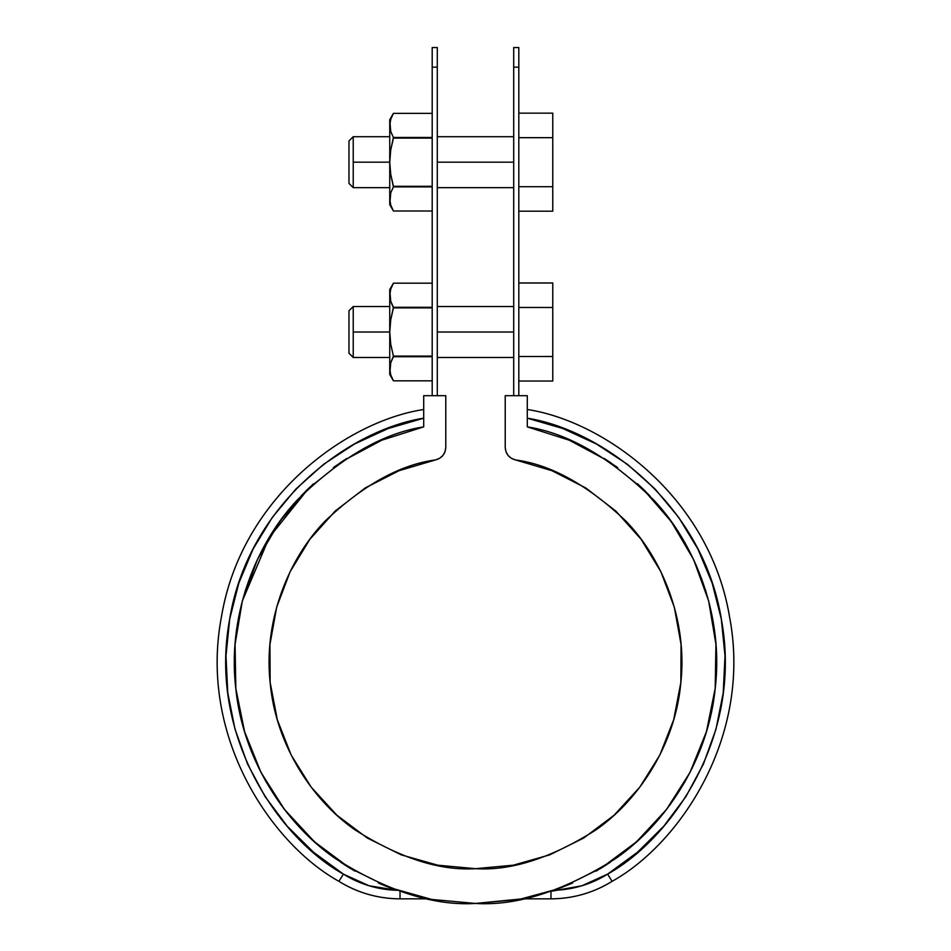 <?xml version="1.0" encoding="UTF-8"?>
<svg xmlns="http://www.w3.org/2000/svg" width="951" height="951" viewBox="0 0 951 951"><rect width="100%" height="100%" fill="white"/><g stroke="black" fill="none" stroke-linecap="round" stroke-linejoin="round"><path stroke-width="1.43" d="M518.806 67.152C518.806 41.143 518.806 41.143 518.806 67.152L518.806 395.687L518.806 47.55L513.706 47.55L513.706 395.687L513.706 67.152C513.706 41.143 513.706 41.143 513.706 67.152L518.806 67.152L513.706 67.152M437.294 67.152C437.294 41.143 437.294 41.143 437.294 67.152L437.294 47.55L432.194 47.55L432.194 395.687L432.194 67.152C432.194 41.143 432.194 41.143 432.194 67.152L437.294 67.152L437.294 395.687L437.294 67.152L432.194 67.152M279.047 522.563L283.553 516.441M339.959 462.947L345.807 459.095M671.644 522.135L667.483 516.488M645.182 491.061L639.238 485.367M610.934 462.864L605.133 459.06M350.764 868.667L343.965 864.411M285.05 810.193L284.04 808.897M244.776 732.318L244.252 730.594M242.255 601.305L242.422 600.663M280.818 520.114L308.528 488.41L342.931 460.95L381.755 440.206L423.706 426.868L423.706 395.687L445.781 395.687L445.781 447.422L445.032 451.725L442.881 455.517L439.576 458.358L435.51 459.927C441.87 458.168 445.294 453.996 445.781 447.422L445.781 395.687L423.706 395.687L423.706 426.868C382.48 433.299 340.125 457.895 296.664 500.642C255.926 544.174 227.182 615.868 235.8 688.393C242.969 761.085 286.441 824.933 335.572 858.694C387.212 891.099 433.858 906.018 475.5 903.45C517.142 906.018 563.788 891.099 615.428 858.694C664.559 824.933 708.031 761.085 715.2 688.393C723.818 615.868 695.074 544.174 654.336 500.642C610.875 457.895 568.52 433.299 527.294 426.868L569.245 440.206L527.294 426.868L527.294 395.687L527.294 426.868M318.644 845.451L312.023 839.567M287.428 813.212L283.446 808.112M235.872 688.952L235.8 688.298M305.437 491.429L309.574 487.411M334.407 466.834L335.394 466.121M382.195 440.028L383.835 439.338M706.736 730.618L706.224 732.329M666.96 808.897L665.962 810.193M607.035 864.411L600.224 868.691M632.379 845.427L638.977 839.567M663.56 813.224L667.531 808.136M715.128 688.976L715.2 688.334M671.977 522.61L670.217 520.161M645.586 491.453L641.45 487.435M616.569 466.822L615.559 466.085M568.781 440.016L567.153 439.338M505.219 395.687L527.294 395.687L505.219 395.687L505.219 447.422C505.706 453.996 509.13 458.168 515.49 459.927L511.424 458.358L508.119 455.517L505.968 451.725L505.219 447.422L505.219 395.687M550.974 891.337L581.917 885.761L607.594 874.124L637.467 852.251L663.762 826.217L685.933 796.569L703.467 763.974L715.996 729.144L723.224 692.851L725.007 655.881L721.31 619.053L712.204 583.177L697.891 549.036L678.693 517.403L655.025 488.945L627.41 464.302L596.455 444.01L562.837 428.521L527.294 418.178C601.805 429.971 703.253 504.292 721.524 620.242C742.636 735.682 672.464 838.069 607.594 874.124L612.087 881.327A115.475 115.475 0 0 1 550.974 898.826L522.515 898.826L550.974 898.826L550.974 891.337L550.974 898.826C572.977 898.695 593.353 892.858 612.087 881.327L607.594 874.124A106.987 106.987 0 0 1 554.552 890.267M338.913 881.327C357.647 892.858 378.022 898.695 400.026 898.826L428.485 898.826L400.026 898.826L400.026 891.337L400.026 898.826A115.475 115.475 0 0 1 338.913 881.327L343.406 874.124L338.913 881.327C271.57 843.965 198.783 737.287 221.333 617.52C240.96 497.23 346.711 421.115 423.706 409.512C347.139 421.103 241.578 496.481 221.488 616.688C198.462 736.371 271.166 843.799 338.913 881.327M396.924 890.291A106.987 106.987 0 0 1 343.406 874.124L313.533 852.251L287.238 826.217L265.067 796.569L247.533 763.974L235.004 729.144L227.776 692.851L225.993 655.881L229.69 619.053L238.796 583.177L253.109 549.036L272.307 517.403L295.975 488.945L323.59 464.302L354.545 444.01L388.163 428.521L423.706 418.178C349.195 429.971 247.747 504.292 229.476 620.242C208.364 735.682 278.536 838.069 343.406 874.124L369.083 885.761L396.924 890.291L389.292 887.509L349.802 868.085L314.484 841.801L284.539 809.539L260.966 772.378L244.538 731.533L235.8 688.393L235.063 644.386L242.339 600.973L257.376 559.604L279.689 521.659M435.51 459.927L399.123 470.674L435.51 459.927C400.074 464.623 363.258 485.022 325.087 521.1C289.27 557.928 263.356 619.588 270.143 682.438C275.659 745.406 313.034 800.873 355.305 830.057C399.753 858.064 439.814 870.938 475.5 868.679C511.186 870.938 551.247 858.064 595.695 830.057C637.966 800.873 675.341 745.406 680.857 682.438C687.644 619.588 661.73 557.928 625.913 521.1C587.742 485.022 550.926 464.623 515.49 459.927L551.877 470.674L515.49 459.927M612.087 881.327C679.834 843.799 752.538 736.371 729.512 616.688C709.422 496.481 603.861 421.103 527.294 409.512C604.289 421.115 710.04 497.23 729.667 617.52C752.217 737.287 679.43 843.965 612.087 881.327M567.093 439.314L579.611 444.878M604.194 458.453L617.627 467.583M637.503 483.774L649.759 495.709M666.021 514.574L676.137 528.637M688.881 550.094L696.263 565.429M705.392 589.668L709.696 605.026M714.89 633.592L716.067 646.276M715.235 687.953L714.57 693.588M707.247 728.882L702.848 742.624M692.28 767.873L684.565 782.435M670.764 803.773L660.196 817.337M643.245 835.525L630.394 847.115M610.376 862.2L596.063 871.14M572.657 883.015L558.189 888.828L519.329 899.432L475.5 903.45L431.671 899.432L475.5 903.45L522.515 898.826M383.907 439.314L371.389 444.878M346.806 458.453L333.373 467.583M313.497 483.774L301.241 495.709M284.979 514.574L274.863 528.637M262.119 550.094L254.737 565.429M245.608 589.668L241.304 605.026M236.11 633.592L234.933 646.276M235.765 687.953L236.43 693.588M243.753 728.882L248.152 742.624M258.72 767.873L266.435 782.435M280.236 803.773L290.804 817.337M307.755 835.525L320.606 847.115M340.624 862.2L354.937 871.14M378.343 883.015L392.811 888.828M423.54 426.904L381.755 440.206M308.493 488.445L269.216 537.541L242.339 600.973M242.267 601.222L235.075 644.207L235.824 688.524L244.657 731.961L260.966 772.378M636.635 841.694L666.461 809.539L636.516 841.801L601.198 868.085L561.708 887.509M706.415 731.688L690.034 772.378L666.461 809.539M642.591 488.529L671.311 521.659L693.6 559.568M399.123 470.674L365.315 487.899L335.228 511.02L309.895 539.265L290.15 571.67L276.682 607.154L269.941 644.493L270.143 682.438L277.3 719.693L291.149 755.023L311.239 787.214L336.88 815.185L367.217 837.986L401.215 854.842L437.722 865.184L475.5 868.679L513.278 865.184L549.785 854.842L583.783 837.986L614.12 815.185L639.761 787.214L659.851 755.023L673.7 719.693L680.857 682.438L681.059 644.493L674.318 607.154L660.85 571.67L641.105 539.265L615.773 511.02L585.685 487.899L551.877 470.674M569.245 440.206L608.069 460.95L642.472 488.41M693.624 559.604L708.661 600.973L715.937 644.386L715.2 688.393L706.462 731.533M475.5 903.45L431.671 899.432L389.292 887.509L380.852 884.097M365.315 487.899L335.228 511.02M277.3 719.693L291.149 755.023M311.239 787.214L336.88 815.185M401.215 854.842L437.722 865.184M513.278 865.184L549.785 854.842M614.12 815.185L639.761 787.214M659.851 755.023L673.7 719.693M674.318 607.154L660.85 571.67L641.105 539.265M615.773 511.02L585.685 487.899M518.806 113.157L552.769 113.157L518.806 113.157M518.806 137.669L552.769 137.669L552.769 113.157L552.769 137.669L518.806 137.669M552.769 186.693L552.769 137.669L552.769 186.693L518.806 186.693L552.769 186.693L552.769 211.205L552.769 186.693M518.806 211.205L552.769 211.205L518.806 211.205M513.706 162.181L437.294 162.181L513.706 162.181M389.744 136.706L353.225 136.706L353.225 162.181L389.744 162.181L353.225 162.181L353.225 187.656L348.981 183.412L348.981 140.95L348.981 183.412M348.981 140.95L353.225 136.706L353.225 187.656L389.744 187.656M518.806 282.982L552.769 282.982L518.806 282.982M518.806 307.494L552.769 307.494L552.769 282.982L552.769 307.494L518.806 307.494M552.769 356.518L552.769 307.494L552.769 356.518L518.806 356.518L552.769 356.518L552.769 381.03L552.769 356.518M518.806 381.03L552.769 381.03L518.806 381.03M513.706 332.006L437.294 332.006L513.706 332.006M389.744 306.531L353.225 306.531L353.225 332.006L389.744 332.006L353.225 332.006L353.225 357.481L348.981 353.225L348.981 310.775L348.981 353.225M348.981 310.775L353.225 306.531L353.225 357.481L389.744 357.481M390.73 205.036L393.417 211.003L390.718 205.024L389.744 198.949L389.744 204.631L390.742 192.827L393.417 186.895L390.73 174.354L389.744 162.181L389.744 198.949L390.742 192.827L389.744 198.949L389.744 162.181L390.73 149.985L393.417 137.467L390.73 131.5L389.744 125.413L390.73 119.315L393.417 113.359L432.194 113.359L393.417 113.359L390.73 119.315L393.417 113.359L432.194 113.359M391.206 206.391L391.669 207.52M390.73 119.315L389.744 125.413L389.744 119.719L390.73 131.488L389.744 125.413L389.744 162.181L390.73 149.985L393.417 138.073L432.194 138.073L393.417 138.073L393.417 137.467L432.194 137.467L393.417 137.467L390.73 131.5L389.744 125.413L389.744 162.181L390.73 174.354L393.417 186.289L432.194 186.289L393.417 186.289L393.417 186.895L432.194 186.895L393.417 186.895L390.742 192.827M389.744 204.631L393.417 211.003L432.194 211.003L393.417 211.003L390.718 205.024L389.744 198.949L390.73 192.863M390.73 374.86L393.417 380.828L390.718 374.837L389.744 368.774L389.744 374.456L390.742 362.652L393.417 356.114L390.73 344.179L389.744 332.006L389.744 368.774L390.742 362.652L393.417 356.72L432.194 356.72L393.417 356.72L393.417 356.114L432.194 356.114L393.417 356.114L390.73 344.179L389.744 332.006L389.744 368.774L390.73 362.688L389.744 368.774L390.718 374.837L393.417 380.828L432.194 380.828L393.417 380.828L389.744 374.456M390.73 289.14L389.744 295.238L390.73 301.312L389.744 295.238L389.744 332.006L390.73 319.809L393.417 307.292L432.194 307.292L393.417 307.292L390.73 301.324L389.744 295.238L389.744 332.006L390.73 319.809L393.417 307.886L390.73 301.324L389.744 289.544L389.744 295.238L390.73 289.14L393.417 283.184L432.194 283.184L393.417 283.184L390.73 289.14L393.417 283.184L432.194 283.184M393.417 307.886L432.194 307.886L393.417 307.886M513.706 136.706L437.294 136.706M513.706 187.656L437.294 187.656M513.706 306.531L437.294 306.531M513.706 357.481L437.294 357.481M389.744 119.719L393.417 113.359M393.417 211.003L432.194 211.003M389.744 289.544L393.417 283.184M393.417 380.828L432.194 380.828"/></g></svg>
